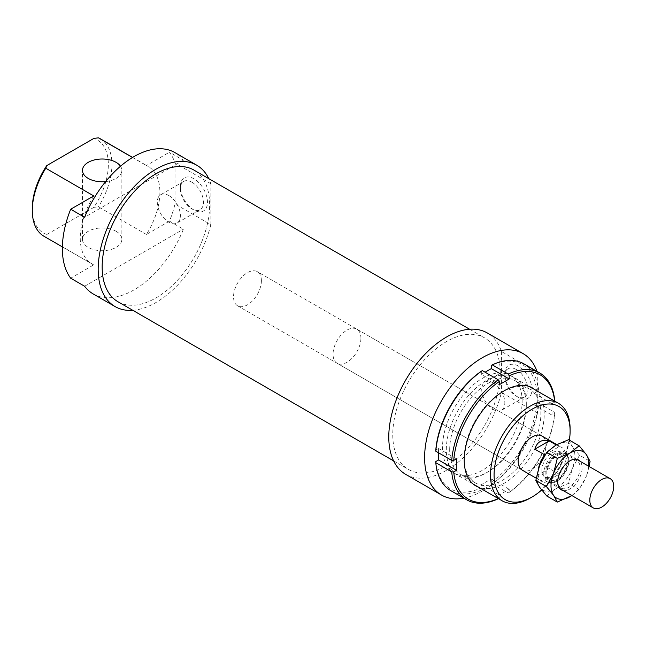 <?xml version="1.0" encoding="UTF-8"?>
<svg xmlns="http://www.w3.org/2000/svg" width="646" height="646" viewBox="0 0 646 646"><rect width="100%" height="100%" fill="white"/><g stroke="black" fill="none" stroke-linecap="round" stroke-linejoin="round"><path stroke-width="0.48" stroke-dasharray="3.23 2.42" d="M568.916 460.55A16.893 9.755 120 0 0 565.42 452.814A16.893 9.755 120 0 0 548.527 462.568A16.893 9.755 120 0 0 548.527 482.069A16.893 9.755 120 0 0 561.544 477.547A16.893 9.755 120 0 0 568.916 460.55M562.149 458.708A14.357 8.285 120 0 0 559.178 452.135A14.357 8.285 120 0 0 544.82 460.428A14.357 8.285 120 0 0 544.82 476.998A14.357 8.285 120 0 0 555.883 473.155A14.357 8.285 120 0 0 562.149 458.708M567.123 461.583A14.357 8.285 120 0 0 564.152 455.01A14.357 8.285 120 0 0 549.794 463.295A14.357 8.285 120 0 0 549.794 479.873A14.357 8.285 120 0 0 560.857 476.029A14.357 8.285 120 0 0 567.123 461.583M261.396 280.703A19.703 11.378 120 0 0 257.318 271.683A19.703 11.378 120 0 0 237.615 283.061A19.703 11.378 120 0 0 237.615 305.816A19.703 11.378 120 0 0 252.796 300.535A19.703 11.378 120 0 0 261.396 280.703M559.178 474.212L549.221 468.471L534.872 476.756L544.82 482.505L559.178 474.212A19.703 11.378 120 0 0 565.928 456.528A19.703 11.378 120 0 0 561.85 447.508A19.703 11.378 120 0 0 559.178 446.636L545.095 454.768M538.433 468.73A19.703 11.378 120 0 0 542.147 481.633A19.703 11.378 120 0 0 544.82 482.505M556.19 444.916L559.178 446.636M549.221 468.471L534.872 476.756M449.689 449.745A54.183 31.283 -60 0 1 473.34 395.215A54.183 31.283 -60 0 1 515.096 380.696A54.183 31.283 -60 0 1 526.32 405.502A54.183 31.283 -60 0 1 488.005 471.871A54.183 31.283 -60 0 1 460.913 474.552A54.183 31.283 -60 0 1 449.689 449.745M464.224 458.135A54.183 31.283 120 0 0 475.44 482.942A54.183 31.283 120 0 0 529.631 451.659A54.183 31.283 120 0 0 529.631 389.086A54.183 31.283 120 0 0 502.531 391.767A54.183 31.283 120 0 0 464.224 458.135L464.224 460.089M535.195 389.861A56.582 32.663 -60 0 1 532.514 453.322A56.582 32.663 -60 0 1 478.896 487.375M526.32 405.502L526.32 403.548A56.582 32.663 120 0 0 486.317 380.454A56.582 32.663 120 0 0 446.305 449.745A56.582 32.663 120 0 0 486.317 472.848A56.582 32.663 120 0 0 526.32 403.548M523.898 363.843A73.184 42.256 -60 0 1 538.821 391.734L536.826 391.742A71.779 41.441 120 0 0 491.291 365.45M538.821 391.734L554.744 400.932M438.545 452.798L438.545 448.477L435.8 450.06M438.545 448.477L456.456 458.822M435.8 461.559A71.779 41.441 120 0 0 481.335 487.843L482.336 489.571A73.184 42.256 -60 0 1 450.714 490.605M482.336 489.571L498.26 498.769M536.826 391.742L534.081 393.325L534.081 404.816L536.826 403.233L538.821 403.225A73.184 42.256 -60 0 1 492.284 483.83L491.291 482.102L491.291 478.936L481.335 484.678L481.335 487.843M481.335 484.678L499.253 495.022L499.253 498.187A71.779 41.441 -60 0 1 498.341 498.599M498.446 498.655L499.253 498.187M554.639 401.085A71.779 41.441 -60 0 1 554.736 402.078L554.744 401.15M554.736 402.078L551.999 403.661L551.999 415.16L554.736 413.577A71.779 41.441 -60 0 1 509.201 492.446L509.201 489.28L499.253 495.022M534.081 393.325L551.999 403.661M481.335 371.192L481.335 374.357L499.253 384.701M509.201 492.446L508.208 493.019A73.184 42.256 120 0 0 554.744 412.423L554.736 413.577M538.821 403.225L554.744 412.423M534.081 404.816L551.999 415.16M492.284 483.83L508.208 493.019M491.291 482.102A71.779 41.441 120 0 0 536.826 403.233M491.291 478.936L509.201 489.28M481.335 374.357L485.081 372.201M589.152 466.517L586.285 476.377A26.744 15.439 120 0 0 588.724 466.267M579.502 455.236L572.356 446.499A26.744 15.439 -60 0 1 572.356 468.334L579.502 455.236L590.056 461.333M546.75 495.983L555.98 488.699A26.744 15.439 -60 0 1 539.604 487.237A26.744 15.439 -60 0 1 539.604 465.403A26.744 15.439 -60 0 1 555.98 445.037A26.744 15.439 -60 0 1 572.356 446.499L568.585 439.708M545.927 473.994A15.835 9.141 -60 0 1 552.839 458.062A15.835 9.141 -60 0 1 565.04 453.815A15.835 9.141 -60 0 1 568.238 459.524A15.835 9.141 -60 0 1 555.746 481.157A15.835 9.141 -60 0 1 549.205 481.238A15.835 9.141 -60 0 1 545.927 473.994M543.787 473.906A17.24 9.956 120 0 0 554.478 481.706A17.24 9.956 120 0 0 568.076 458.151A17.24 9.956 120 0 0 555.229 453.25A17.24 9.956 120 0 0 543.787 473.906M557.716 480.802A15.835 9.141 -60 0 1 568.916 461.405A15.835 9.141 -60 0 1 576.83 460.622A15.835 9.141 -60 0 1 576.83 478.912A15.835 9.141 -60 0 1 561.003 488.053A15.835 9.141 -60 0 1 557.716 480.802L557.716 481.948M563.199 490.54A17.24 9.956 120 0 0 578.533 479.889A17.24 9.956 120 0 0 580.092 461.284M571.831 495.522A26.744 15.439 120 0 0 586.285 476.377L579.139 489.466L571.872 495.547M555.98 488.699L568.585 483.378L572.356 468.334A26.744 15.439 -60 0 1 555.98 488.699M579.139 489.466L568.585 483.378M405.688 474.358A81.63 47.134 120 0 0 501.441 392.405L537.27 413.093L537.27 372.177L501.441 351.489A81.63 47.134 120 0 0 487.318 332.973M537.27 372.177A81.63 47.134 120 0 0 537.004 371.402M463.82 498.171A81.63 47.134 120 0 0 537.27 413.093M117.903 301.706A76.002 43.88 120 0 0 176.471 281.349A76.002 43.88 120 0 0 209.643 204.863A76.002 43.88 120 0 0 193.905 170.068M500.246 372.637A76.002 43.88 120 0 0 484.508 337.842A76.002 43.88 120 0 0 408.506 381.721A76.002 43.88 120 0 0 408.506 469.481A76.002 43.88 120 0 0 467.074 449.123A76.002 43.88 120 0 0 500.246 372.637M360.92 338.165A19.703 11.378 120 0 0 356.834 329.145A19.703 11.378 120 0 0 337.131 340.515A19.703 11.378 120 0 0 337.131 363.27A19.703 11.378 120 0 0 352.32 357.989A19.703 11.378 120 0 0 360.92 338.165M237.615 305.816L522.243 470.143A19.703 11.378 120 0 0 537.424 464.862A19.703 11.378 120 0 0 546.023 445.037A19.703 11.378 120 0 0 541.946 436.018L257.318 271.683M105.637 181.583A19.703 11.378 0 0 0 121.868 170.382A19.703 11.378 0 0 0 120.511 166.24M116.094 231.292A19.703 11.378 180 0 1 121.868 239.335A19.703 11.378 180 0 1 102.165 250.713A19.703 11.378 180 0 1 82.462 239.335A19.703 11.378 180 0 1 94.623 228.829A19.703 11.378 180 0 1 116.094 231.292M93.194 293.938A81.63 47.134 120 0 0 183.407 229.201L169.478 221.158A81.63 47.134 120 0 0 175.009 203.942L210.838 224.63L210.838 183.714A81.63 47.134 120 0 0 208.803 178.667M132.801 310.306A81.63 47.134 120 0 0 210.838 224.63M210.838 183.714L175.009 163.026A81.63 47.134 120 0 0 169.478 152.206L183.407 160.248A81.63 47.134 120 0 0 174.824 152.553M168.84 195.552A16.328 9.424 60 0 1 179.507 209.942A16.328 9.424 60 0 1 177.004 223.023A16.328 9.424 60 0 1 160.676 213.592A16.328 9.424 60 0 1 160.676 194.745A16.328 9.424 60 0 1 168.84 195.552M191.935 182.22A16.328 9.424 60 0 1 202.594 196.61A16.328 9.424 60 0 1 200.09 209.692A16.328 9.424 60 0 1 191.935 208.884A16.328 9.424 60 0 1 180.387 188.89A16.328 9.424 60 0 1 183.771 181.413A16.328 9.424 60 0 1 191.935 182.22M193.921 178.772A19.138 11.055 -120 0 0 180.387 186.589A19.138 11.055 -120 0 0 193.921 210.031A19.138 11.055 -120 0 0 207.455 202.214A19.138 11.055 -120 0 0 193.921 178.772M493.278 382.868A16.328 9.424 60 0 1 503.945 397.25A16.328 9.424 60 0 1 501.441 410.331A16.328 9.424 60 0 1 485.114 400.908A16.328 9.424 60 0 1 485.114 382.052A16.328 9.424 60 0 1 493.278 382.868M516.372 369.536A16.328 9.424 60 0 1 527.031 383.918A16.328 9.424 60 0 1 524.528 397.007A16.328 9.424 60 0 1 516.372 396.192A16.328 9.424 60 0 1 504.825 376.198A16.328 9.424 60 0 1 508.208 368.729A16.328 9.424 60 0 1 516.372 369.536M518.358 366.088A19.138 11.055 -120 0 0 504.825 373.905A19.138 11.055 -120 0 0 518.358 397.347A19.138 11.055 -120 0 0 531.892 389.53A19.138 11.055 -120 0 0 518.358 366.088M522.138 401.368A56.299 32.502 120 0 0 510.477 375.592A56.299 32.502 120 0 0 454.186 408.094A56.299 32.502 120 0 0 454.186 473.106A56.299 32.502 120 0 0 497.565 458.022A56.299 32.502 120 0 0 522.138 401.368M530.301 498.009A56.299 32.502 120 0 0 570.111 429.057M569.368 440.16A53.763 31.04 -60 0 1 541.679 490.023M32.3 208.424A53.763 31.04 120 0 0 46.778 234.538L45.777 237.187A56.299 32.502 -60 0 1 43.96 236.266M45.777 237.187L93.743 264.876L70.68 278.2M93.743 195.932A56.299 32.502 120 0 0 91.926 263.956A56.299 32.502 120 0 0 93.743 264.876M169.478 221.158L146.408 234.474A56.299 32.502 120 0 0 148.225 166.45A56.299 32.502 120 0 0 146.408 165.529L169.478 152.206M146.408 234.474L98.442 206.785L93.856 207.358A53.763 31.04 120 0 0 93.856 138.414M100.259 138.753A56.299 32.502 -60 0 1 98.442 206.785M132.495 157.495L146.408 165.529M183.407 160.248L84.61 217.29M84.61 286.243L183.407 229.201M93.856 207.358L46.778 234.538M501.441 351.489L501.441 392.405M175.009 163.026L175.009 203.942M548.527 482.069L559.735 488.538M565.42 452.814L576.62 459.282M544.82 476.998L549.794 479.873M559.178 452.135L564.152 455.01M536.188 478.193L542.147 481.633M556.779 444.577L561.85 447.508M529.631 389.086L515.096 380.696M475.44 482.942L460.913 474.552M502.531 391.767L504.227 390.79M488.005 471.871L486.317 472.848M568.238 459.524L568.076 458.151M555.746 481.157L554.478 481.706M549.205 481.238L561.003 488.053M565.04 453.815L576.83 460.622M568.916 461.405L569.909 460.832M393.608 460.881L408.506 469.481M469.61 329.242L484.508 337.842M337.131 363.27L522.243 470.143M356.834 329.145L541.946 436.018M121.868 239.335L121.868 170.382M82.462 239.335L82.462 170.382M183.771 181.413L160.676 194.745M200.09 209.692L177.004 223.023M191.935 208.884L193.921 210.031M180.387 188.89L180.387 186.589M508.208 368.729L485.114 382.052M524.528 397.007L501.441 410.331M516.372 396.192L518.358 397.347M504.825 376.198L504.825 373.905M454.186 473.106L473.26 484.12M510.477 375.592L529.558 386.607M62.371 246.893L91.926 263.956M132.6 157.43L148.225 166.45"/><path stroke-width="0.97" d="M613.7 486.406A16.893 9.755 120 0 0 610.204 478.67A16.893 9.755 120 0 0 593.311 488.424A16.893 9.755 120 0 0 593.311 507.926A16.893 9.755 120 0 0 606.328 503.404A16.893 9.755 120 0 0 613.7 486.406M545.095 454.768L544.82 454.921A19.703 11.378 120 0 0 538.433 468.73M544.82 454.921L534.872 449.18C537.02 441.856 541.808 439.094 549.221 440.887L556.19 444.916M534.872 449.18L549.221 440.887M478.896 487.375A56.582 32.663 -60 0 1 464.224 460.089A56.582 32.663 -60 0 1 504.227 390.79A56.582 32.663 -60 0 1 535.195 389.861M485.081 372.201L491.291 368.616L491.291 365.45L492.284 364.869A73.184 42.256 -60 0 1 523.898 363.843L539.822 373.033A73.184 42.256 120 0 0 508.208 374.066L509.201 375.794A71.779 41.441 -60 0 1 554.639 401.085M492.284 364.869L508.208 374.066M554.744 401.15L554.744 400.932A73.184 42.256 120 0 0 539.822 373.033M491.291 368.616L509.201 378.96L509.201 375.794M482.336 370.618L481.335 371.192A71.779 41.441 120 0 0 435.8 450.06L435.8 451.215A73.184 42.256 -60 0 1 482.336 370.618L498.26 379.808A73.184 42.256 120 0 0 451.724 460.412L453.718 460.404A71.779 41.441 -60 0 1 499.253 381.536L499.253 384.701L509.201 378.96M435.8 451.215L451.724 460.412M498.341 498.599A71.779 41.441 -60 0 1 453.718 471.895L456.456 470.312L456.456 458.822L453.718 460.404M435.8 462.706L451.724 471.903A73.184 42.256 120 0 0 466.638 499.794L450.714 490.605A73.184 42.256 -60 0 1 435.8 462.706L435.8 461.559L438.545 459.976L456.456 470.312M466.638 499.794A73.184 42.256 120 0 0 498.26 498.769L498.446 498.655M499.253 381.536L498.26 379.808M453.718 471.895L451.724 471.903M438.545 459.976L438.545 452.798M546.387 486.543L553.533 473.445A26.744 15.439 120 0 0 553.533 495.28L546.387 486.543L535.833 480.446L539.604 487.237L546.75 495.983L557.304 502.071L553.533 495.28A26.744 15.439 120 0 0 569.909 496.75A26.744 15.439 120 0 0 571.831 495.522M588.724 466.267A26.744 15.439 120 0 0 586.285 454.542L590.056 461.333L589.152 466.517M579.139 445.797L586.285 454.542A26.744 15.439 120 0 0 569.909 453.08L579.139 445.797L568.585 439.708L555.98 445.037L546.75 452.313L539.604 465.403L535.833 480.446M580.092 461.284A17.24 9.956 120 0 0 569.909 460.832A17.24 9.956 120 0 0 557.716 481.948A17.24 9.956 120 0 0 563.199 490.54M569.909 453.08A26.744 15.439 120 0 0 553.533 473.445L557.304 458.402L569.909 453.08M571.872 495.547L557.304 502.071M557.304 458.402L546.75 452.313M537.004 371.402A81.63 47.134 120 0 0 523.147 353.653L487.318 332.973A81.63 47.134 120 0 0 405.688 380.098A81.63 47.134 120 0 0 405.688 474.358L441.517 495.046A81.63 47.134 120 0 0 463.82 498.171M523.147 353.653A81.63 47.134 120 0 0 441.517 400.786A81.63 47.134 120 0 0 441.517 495.046M469.61 329.242L193.905 170.068A76.002 43.88 120 0 0 117.903 213.947A76.002 43.88 120 0 0 117.903 301.706L393.608 460.881M556.779 444.577L541.946 436.018A19.703 11.378 120 0 0 522.243 447.387A19.703 11.378 120 0 0 522.243 470.143L536.188 478.193M120.511 166.24A19.703 11.378 0 0 0 116.094 162.34A19.703 11.378 0 0 0 94.623 159.877A19.703 11.378 0 0 0 82.462 170.382A19.703 11.378 0 0 0 105.637 181.583M208.803 178.667A81.63 47.134 120 0 0 196.723 165.19L174.824 152.553A81.63 47.134 120 0 0 84.61 217.29L70.68 209.247A81.63 47.134 120 0 0 70.68 278.2L84.61 286.243A81.63 47.134 120 0 0 93.194 293.938L115.093 306.584A81.63 47.134 120 0 0 132.801 310.306M196.723 165.19A81.63 47.134 120 0 0 115.085 212.324A81.63 47.134 120 0 0 115.093 306.584M570.111 431.132L570.111 429.057A56.299 32.502 120 0 0 558.451 403.29A56.299 32.502 120 0 0 515.064 418.374A56.299 32.502 120 0 0 490.492 475.028A56.299 32.502 120 0 0 502.152 500.795A56.299 32.502 120 0 0 530.301 498.009L532.094 496.976A53.763 31.04 -60 0 1 494.077 475.028A53.763 31.04 -60 0 1 532.094 409.176A53.763 31.04 -60 0 1 570.111 431.132A53.763 31.04 -60 0 1 569.368 440.16M541.679 490.023A53.763 31.04 -60 0 1 532.094 496.976M62.371 246.893L43.96 236.266A56.299 32.502 -60 0 1 32.3 210.491A56.299 32.502 -60 0 1 45.777 168.235L46.778 165.586A53.763 31.04 120 0 0 32.3 208.424L32.3 210.491M70.68 209.247L93.743 195.932L45.777 168.235M46.778 165.586L93.856 138.414L98.442 137.832A56.299 32.502 -60 0 1 100.259 138.753L132.6 157.43M98.442 137.832L132.495 157.495M559.735 488.538L593.311 507.926M576.62 459.282L610.204 478.67M473.26 484.12L502.152 500.795M529.558 386.607L558.451 403.29"/></g></svg>
